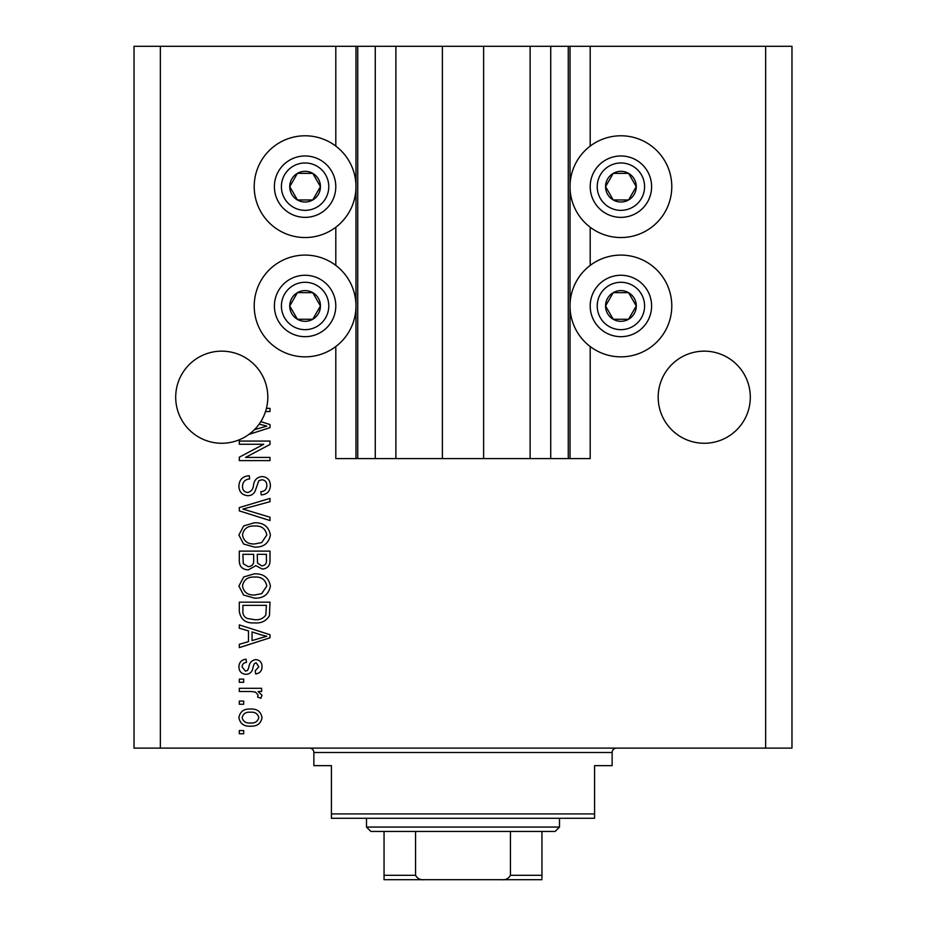 <?xml version="1.0" encoding="UTF-8"?>
<svg xmlns="http://www.w3.org/2000/svg" width="926" height="926" viewBox="0 0 926 926"><rect width="100%" height="100%" fill="white"/><g stroke="black" fill="none" stroke-linecap="round" stroke-linejoin="round"><path stroke-width="1.39" d="M395.888 46.3L395.888 458.613L442.385 458.613L442.385 46.3L335.802 46.3L335.802 146.088M335.802 227.24L335.802 265.392M335.802 346.544L335.802 458.613L357.725 458.613L357.725 46.3M375.273 46.3L375.273 458.613L357.725 458.613M395.888 458.613L375.273 458.613M442.385 458.613L483.615 458.613L483.615 46.3L442.385 46.3M550.727 46.3L550.727 458.613L568.275 458.613L568.275 46.3L530.112 46.3L530.112 458.613L483.615 458.613M530.112 46.3L483.615 46.3M550.727 458.613L530.112 458.613M568.275 46.3L570.022 46.3L570.022 458.613L568.275 458.613M590.198 346.544L590.198 458.613L570.022 458.613M765.652 46.3L765.652 748.115L791.973 748.115L791.973 46.3L590.198 46.3L590.198 146.088M590.198 227.24L590.198 265.392M590.198 46.3L570.022 46.3M750.303 397.208A46.057 46.057 0 0 0 704.246 351.151A46.057 46.057 0 0 0 658.189 397.208A46.057 46.057 0 0 0 704.246 443.265A46.057 46.057 0 0 0 750.303 397.208M267.811 397.208A46.057 46.057 0 0 0 221.754 351.151A46.057 46.057 0 0 0 200.884 438.264A46.057 46.057 0 0 0 254.372 429.722L266.804 426.11L259.153 424.096A46.057 46.057 0 0 0 265.519 411.561A46.057 46.057 148.7 0 0 266.433 408.366A46.057 46.057 0 0 0 267.811 397.208M620.906 135.786A50.884 50.884 0 0 0 570.022 186.658A50.884 50.884 0 0 0 620.906 237.542A50.884 50.884 0 0 0 671.79 186.658A50.884 50.884 0 0 0 620.906 135.786M620.906 255.09A50.884 50.884 0 0 1 671.79 305.974A50.884 50.884 0 0 1 620.906 356.846A50.884 50.884 0 0 1 570.022 305.974A50.884 50.884 0 0 1 620.906 255.09M305.094 237.542A50.884 50.884 0 0 1 254.21 186.658A50.884 50.884 0 0 1 305.094 135.786A50.884 50.884 0 0 1 355.978 186.658A50.884 50.884 0 0 1 305.094 237.542M305.094 356.846A50.884 50.884 0 0 0 355.978 305.974A50.884 50.884 0 0 0 305.094 255.09A50.884 50.884 0 0 0 254.21 305.974A50.884 50.884 0 0 0 305.094 356.846M260.808 421.619L269.998 424.559L269.998 427.662L248.897 434.41M266.433 408.366L269.998 408.366L269.998 411.561L265.519 411.561M263.736 444.26L239.302 444.26L239.302 441.065L269.998 441.065L269.998 444.468L245.529 457.421L269.998 457.421L269.998 460.604L239.302 460.604L239.302 457.189L263.736 444.26M247.844 495.699C242.045 495.132 239.07 491.903 238.896 486.023C239.302 479.564 242.762 476.149 249.268 475.756L249.661 478.95C245.17 479.355 242.774 481.809 242.485 486.3C242.45 489.993 244.209 492.065 247.751 492.505C251.316 491.556 253.249 488.997 253.55 484.842C254.361 479.842 257.173 477.087 261.989 476.554C267.394 477.017 270.195 479.992 270.404 485.467C270.114 491.301 267.058 494.449 261.225 494.901L260.831 491.706C264.674 491.428 266.665 489.379 266.815 485.571C266.873 482.11 265.23 480.166 261.919 479.749L258.794 480.756L255.171 490.965C253.724 494.079 251.282 495.665 247.844 495.699M269.998 520.551L239.302 510.874L239.302 507.575L269.998 498.396L269.998 501.684L242.89 509.057L269.998 517.229L269.998 520.551M238.896 534.973L243.712 525.922L254.245 522.808C263.378 522.449 268.76 526.5 270.404 534.996C268.806 543.319 263.551 547.37 254.615 547.139L243.596 544.013L238.896 534.973M238.896 586.019L243.712 576.967L254.245 573.854C263.378 573.483 268.76 577.546 270.404 586.031C268.806 594.365 263.551 598.404 254.615 598.173L243.596 595.048L238.896 586.019M248.469 630.895L239.302 628.222L239.302 624.9L269.998 634.704L269.998 637.806L239.302 647.621L239.302 644.311L248.469 641.625L248.469 630.895M243.688 733.751L239.302 733.751L239.302 730.568L243.688 730.568L243.688 733.751M765.652 748.115L134.027 748.115L134.027 46.3L160.348 46.3L160.348 748.115M335.802 46.3L160.348 46.3M250.691 726.181C244.036 726.597 240.112 723.738 238.896 717.604C240.077 711.562 243.932 708.703 250.46 709.038C257.011 708.691 260.866 711.538 262.023 717.604C260.889 723.588 257.115 726.447 250.691 726.181M243.688 704.246L239.302 704.246L239.302 701.063L243.688 701.063L243.688 704.246M250.877 691.49L239.302 691.49L239.302 688.296L261.63 688.296L261.63 691.49L258.065 691.49L262.023 695.252L260.831 698.262L257.636 697.07L258.041 694.905L255.437 692.058L250.877 691.49M243.688 682.312L239.302 682.312L239.302 679.128L243.688 679.128L243.688 682.312M246.096 674.336C241.466 673.989 239.07 671.477 238.896 666.801C239.128 662.298 241.524 659.763 246.073 659.185L246.478 662.379C243.677 662.692 242.218 664.243 242.091 667.009L245.552 671.153L247.578 670.424L248.816 667.414C249.36 662.97 251.641 660.365 255.657 659.59C259.847 660.007 261.965 662.368 262.023 666.662C261.954 670.922 259.824 673.352 255.645 673.943L255.252 670.748L258.84 666.778L256.108 662.773L254.256 663.792L252.972 667.368C252.439 671.663 250.147 673.989 246.096 674.336M254.824 622.897C245.726 623.453 240.552 619.563 239.302 611.218L239.302 602.166L269.998 602.166L269.431 615.709C266.225 620.999 261.352 623.406 254.824 622.897M248.318 569.872C242.346 569.606 239.348 566.515 239.302 560.577L239.302 551.12L269.998 551.12L269.998 560.647C269.975 565.798 267.394 568.61 262.278 569.073L255.842 565.647L248.318 569.872M258.84 717.523C257.694 713.61 254.905 711.851 250.471 712.221C245.969 711.839 243.168 713.668 242.091 717.685C243.249 721.597 246.05 723.368 250.471 722.986C254.974 723.356 257.764 721.539 258.84 717.523M260.993 634.831L252.057 631.937L252.057 640.572L266.804 636.255L260.993 634.831M266.41 605.361L242.89 605.361L242.89 610.836C242.612 614.494 244.105 617.04 247.358 618.487L254.858 619.714C259.5 620.142 263.146 618.603 265.808 615.084L266.41 605.361M266.815 586.065C265.484 579.56 261.282 576.551 254.199 577.048C247.589 576.84 243.688 579.826 242.485 585.996C243.769 592.339 247.844 595.337 254.708 594.99L261.653 593.659L266.815 586.065M266.41 554.315L257.243 554.315L257.532 563.089L261.78 565.879C265.357 565.462 266.896 563.344 266.41 559.535L266.41 554.315M253.655 554.315L242.89 554.315L243.272 563.737L248.284 566.677C252.127 566.33 253.921 564.177 253.655 560.195L253.655 554.315M266.815 535.02C265.484 528.514 261.282 525.505 254.199 526.003C247.589 525.806 243.688 528.781 242.485 534.95C243.769 541.293 247.844 544.303 254.708 543.944L261.653 542.613L266.815 535.02M254.372 429.722A46.057 46.057 0 0 0 259.153 424.096M318.394 194.333A15.348 15.348 0 0 0 297.42 173.37A15.348 15.348 0 0 0 297.42 199.958A15.348 15.348 0 0 0 318.394 194.333M316.611 193.314L320.442 186.658L312.768 173.37L297.42 173.37L289.745 186.658L297.42 199.958L312.768 199.958L316.611 193.314M278.506 171.31A30.708 30.708 0 0 1 320.442 160.071A30.708 30.708 0 0 1 331.682 202.018A30.708 30.708 0 0 1 289.745 213.258A30.708 30.708 0 0 1 278.506 171.31A30.708 30.708 0 0 0 289.745 213.258A30.708 30.708 0 0 0 331.682 202.018M320.442 186.658L312.768 173.37L297.42 173.37L289.745 186.658L297.42 199.958L312.768 199.958L320.442 186.658M634.206 194.333A15.348 15.348 0 0 0 613.232 173.37A15.348 15.348 0 0 0 613.232 199.958A15.348 15.348 0 0 0 634.206 194.333M632.423 193.314L636.255 186.658L628.58 173.37L613.232 173.37L605.558 186.658L613.232 199.958L628.58 199.958L632.423 193.314M594.318 171.31A30.708 30.708 0 0 1 636.255 160.071A30.708 30.708 0 0 1 647.494 202.018A30.708 30.708 0 0 1 605.558 213.258A30.708 30.708 0 0 1 594.318 171.31A30.708 30.708 0 0 0 605.558 213.258A30.708 30.708 0 0 0 647.494 202.018M636.255 186.658L628.58 173.37L613.232 173.37L605.558 186.658L613.232 199.958L628.58 199.958L636.255 186.658M634.206 313.648A15.348 15.348 0 0 0 613.232 292.674A15.348 15.348 0 0 0 613.232 319.262A15.348 15.348 0 0 0 634.206 313.648M632.423 312.618L636.255 305.974L628.58 292.674L613.232 292.674L605.558 305.974L613.232 319.262L628.58 319.262L632.423 312.618M594.318 290.614A30.708 30.708 0 0 1 636.255 279.374A30.708 30.708 0 0 1 647.494 321.322A30.708 30.708 0 0 1 605.558 332.561A30.708 30.708 0 0 1 594.318 290.614A30.708 30.708 0 0 0 605.558 332.561A30.708 30.708 0 0 0 647.494 321.322M636.255 305.974L628.58 292.674L613.232 292.674L605.558 305.974L613.232 319.262L628.58 319.262L636.255 305.974M318.394 313.648A15.348 15.348 0 0 0 297.42 292.674A15.348 15.348 0 0 0 297.42 319.262A15.348 15.348 0 0 0 318.394 313.648M316.611 312.618L320.442 305.974L312.768 292.674L297.42 292.674L289.745 305.974L297.42 319.262L312.768 319.262L316.611 312.618M278.506 290.614A30.708 30.708 0 0 1 320.442 279.374A30.708 30.708 0 0 1 331.682 321.322A30.708 30.708 0 0 1 289.745 332.561A30.708 30.708 0 0 1 278.506 290.614A30.708 30.708 0 0 0 289.745 332.561A30.708 30.708 0 0 0 331.682 321.322M320.442 305.974L312.768 292.674L297.42 292.674L289.745 305.974L297.42 319.262L312.768 319.262L320.442 305.974M309.481 748.115A4.387 4.387 0 0 1 313.868 752.502L313.868 765.652L331.415 765.652L331.415 813.908L594.585 813.908L594.585 765.652L612.132 765.652L612.132 752.502L313.868 752.502M616.519 748.115A4.387 4.387 0 0 0 612.132 752.502M594.585 813.908L594.585 818.295L331.415 818.295L331.415 813.908M511.684 879.7L414.316 879.7L511.684 879.7M559.501 827.068L555.114 831.455L370.886 831.455L366.499 827.068L559.501 827.068L559.501 818.295M366.499 827.068L366.499 818.295M541.953 831.455L541.953 878.334M541.953 879.7L384.047 879.7L384.047 875.313L415.554 875.313C417.418 878.681 420.497 880.14 424.756 879.7M501.244 879.7C505.48 880.151 508.548 878.693 510.446 875.313L541.953 875.313M510.446 831.455L510.446 875.313M415.554 831.455L415.554 875.313M384.047 876.528L384.047 879.7M384.047 831.455L384.047 875.313M355.978 46.3L355.978 458.613M325.605 198.5A23.682 23.682 0 0 0 316.935 166.148A23.682 23.682 0 0 0 284.583 174.817A23.682 23.682 0 0 0 293.253 207.169A23.682 23.682 0 0 0 325.605 198.5M641.417 198.5A23.682 23.682 0 0 0 632.747 166.148A23.682 23.682 0 0 0 600.395 174.817A23.682 23.682 0 0 0 609.065 207.169A23.682 23.682 0 0 0 641.417 198.5M641.417 317.815A23.682 23.682 0 0 0 632.747 285.463A23.682 23.682 0 0 0 600.395 294.132A23.682 23.682 0 0 0 609.065 326.484A23.682 23.682 0 0 0 641.417 317.815M325.605 317.815A23.682 23.682 0 0 0 316.935 285.463A23.682 23.682 0 0 0 284.583 294.132A23.682 23.682 0 0 0 293.253 326.484A23.682 23.682 0 0 0 325.605 317.815"/></g></svg>

